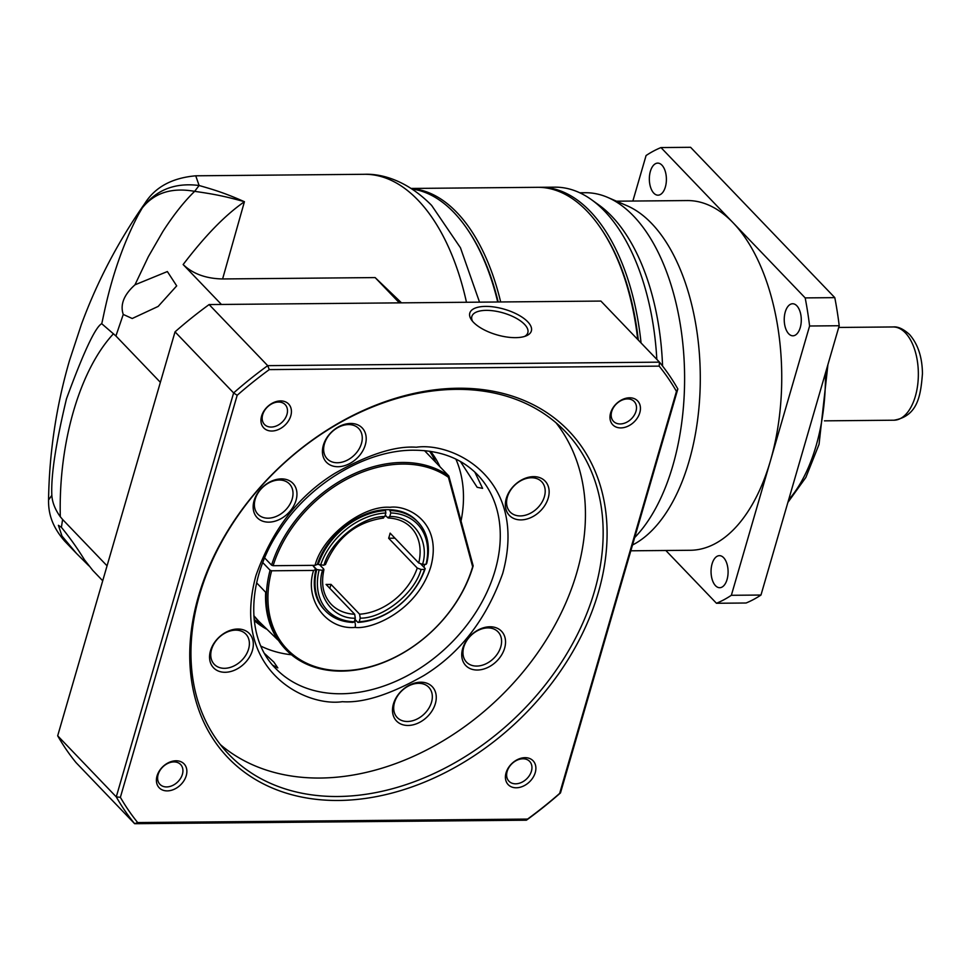 <?xml version="1.0" encoding="UTF-8"?>
<svg xmlns="http://www.w3.org/2000/svg" width="971" height="971" viewBox="0 0 971 971"><rect width="100%" height="100%" fill="white"/><g stroke="black" fill="none" stroke-linecap="round" stroke-linejoin="round"><path stroke-width="1.46" d="M468.313 230.649A187.682 99.819 89.5 0 1 498.184 301.993A187.682 99.819 -90.5 0 0 468.762 231.329L467.864 229.969A189.442 100.753 -90.5 0 0 453.955 212.54A189.442 100.753 -90.5 0 0 412.141 189.029M411.522 188.629A189.442 100.753 89.5 0 1 456.916 212.515A189.442 100.753 89.5 0 1 500.672 301.969M637.716 339.462A189.442 100.753 -90.5 0 0 601.122 228.78A189.442 100.753 -90.5 0 0 537.473 187.318L411.243 188.447M601.583 229.459A187.682 99.819 -90.5 0 1 638.311 340.093A187.682 99.819 -90.5 0 0 602.032 230.139L601.122 228.78M641.054 342.945A189.442 100.753 -90.5 0 0 590.174 211.326A189.442 100.753 -90.5 0 0 540.434 187.294A189.442 100.753 -90.5 0 0 538.954 187.33M656.821 359.379A189.442 100.753 -90.5 0 0 604.642 211.193A189.442 100.753 -90.5 0 0 591.545 199.735A189.442 100.753 -90.5 0 0 554.902 187.172L540.434 187.294M662.562 366.043A183.604 97.658 -90.5 0 0 611.706 216.205A183.604 97.658 -90.5 0 0 599.022 205.099L591.545 199.735M634.682 537.57A183.604 97.658 -90.5 0 0 684.604 377.282A183.604 97.658 -90.5 0 0 633.517 216.011A183.604 97.658 -90.5 0 0 607.664 197.392A183.604 97.658 -90.5 0 0 585.295 192.731L579.748 192.78M632.522 544.998A174.865 93.01 -90.5 0 0 699.715 397.637A174.865 93.01 -90.5 0 0 651.638 223.464A174.865 93.01 -90.5 0 0 627.023 205.731L607.664 197.392M630.834 550.8L690.284 550.278A174.865 93.01 -90.5 0 0 770.476 460.655A174.865 93.01 -90.5 0 0 733.081 222.735A174.865 93.01 -90.5 0 0 687.152 200.56L616.488 201.191M715.506 585.683A16.034 8.521 89.5 0 1 711.294 567.683A16.034 8.521 89.5 0 1 719.426 555.655A16.034 8.521 89.5 0 1 723.638 557.694A16.034 8.521 89.5 0 1 727.849 575.682A16.034 8.521 89.5 0 1 719.717 587.71A16.034 8.521 89.5 0 1 715.506 585.683M653.799 193.144A16.034 8.521 89.5 0 1 649.587 175.144A16.034 8.521 89.5 0 1 657.719 163.116A16.034 8.521 89.5 0 1 661.931 165.155A16.034 8.521 89.5 0 1 666.155 183.155A16.034 8.521 89.5 0 1 658.01 195.183A16.034 8.521 89.5 0 1 653.799 193.144M788.695 333.769A16.034 8.521 89.5 0 1 784.471 315.781A16.034 8.521 89.5 0 1 792.615 303.753A16.034 8.521 89.5 0 1 796.827 305.78A16.034 8.521 89.5 0 1 801.039 323.78A16.034 8.521 89.5 0 1 792.894 335.808A16.034 8.521 89.5 0 1 788.695 333.769M665.839 550.496L716.464 603.27A233.149 124.009 -90.5 0 0 731.357 595.296L809.596 326.001A233.149 124.009 -90.5 0 0 805.177 297.903L660.972 147.568A233.149 124.009 -90.5 0 0 646.079 155.53L632.861 201.046M809.596 326.001L839.211 325.734L760.973 595.041L731.357 595.296M716.464 603.27L746.08 603.003A233.149 124.009 -90.5 0 0 760.973 595.041M660.972 147.568L690.587 147.301L834.793 297.636L805.177 297.903M839.211 325.734A233.149 124.009 -90.5 0 0 834.793 297.636M195.741 175.812L199.104 185.51C174.938 182.39 155.967 189.903 142.191 208.049L138.55 214.36C111.264 266.054 103.63 317.699 101.7 323.683C95.316 327.142 83.579 352.17 66.489 398.778C55.784 443.444 50.905 475.62 51.839 495.307L48.55 499.992C49.303 452.462 56.269 406.012 69.475 360.617L81.479 324.18C97.306 281.311 118.401 241.099 144.776 203.546L144.885 203.388M107.053 565.826L62.593 519.473L61.404 527.338L58.406 525.299L61.986 536.053L64.778 541.223C50.031 524.34 48.465 510.224 48.55 499.992M61.404 527.338C69.73 537.521 77.425 548.36 84.513 559.854L92.755 570.39L102.72 580.779M88.907 565.838L76.478 553.434L61.986 536.053M466.468 302.272A204.007 108.509 -90.5 0 0 418.016 200.172A204.007 108.509 -90.5 0 0 364.441 174.294L195.851 175.8C172.049 177.887 155.032 187.136 144.776 203.546L142.191 208.049C154.255 192.828 171.746 187.269 194.637 191.348L199.104 185.51C215.077 190.037 225.927 193.508 244.425 201.713C224.058 195.948 212.151 193.848 194.637 191.348C184.077 201.652 173.493 215.04 162.885 231.499L148.369 256.647L134.969 284.819L167.364 271.552L176.698 285.875L158.152 306.423L132.226 318.5L123.256 314.446L115.913 335.978L160.373 382.331M435.785 462.378A122.407 90.267 136.2 0 0 429.546 451.236M430.566 451.381A122.407 90.267 -43.8 0 1 439.875 466.65M389.614 509.702L390.803 512.943L389.772 516.511L387.66 517.628L385.244 515.115M420.977 564.151L425.213 568.569L424.545 569.431L421.086 569.467L417.251 568.059L388.643 538.237A55.371 40.831 -43.8 0 0 389.444 535.689A55.371 40.831 -43.8 0 0 390.124 533.14L418.732 562.974L422.567 564.369L426.026 564.345L426.694 563.471A64.122 47.288 -43.8 0 0 417.991 522.119A64.122 47.288 -43.8 0 0 390.427 510.564M221.424 304.457L183.143 264.549C204.444 236.681 224.204 215.805 244.425 201.713L222.602 278.956L375.134 277.585L401.509 302.855M375.134 277.585L399.384 302.879M183.143 264.549C192.816 273.822 205.973 278.628 222.602 278.956M497.71 301.993A189.442 100.753 -90.5 0 0 467.864 229.969M51.839 495.307C52.276 502.359 55.092 509.508 60.311 516.766L62.593 519.473M115.913 335.978L101.7 323.683M134.969 284.819C123.887 294.783 119.979 304.663 123.256 314.446M266.418 629.038A122.407 90.267 -43.8 0 1 254.244 620.518M254.135 619.486A122.407 90.267 136.2 0 0 261.757 624.462M388.643 538.237L394.942 538.177M329.837 588.353L330.99 584.36A55.371 40.831 -43.8 0 1 326.062 584.408L354.67 614.242A55.371 40.831 -43.8 0 1 331.208 604.265C323.222 595.624 320.806 584.105 323.938 569.71L323.61 568.897L322.493 570.341L316.74 569.528L312.723 565.353L315.915 569.419L313.597 570.426L271.625 570.79L270.096 570.232L262.777 562.61M317.578 563.775L318.221 564.442A64.122 47.288 -43.8 0 1 385.499 510.6L384.734 509.811M354.67 614.242L355.301 618.211L354.257 621.78L352.995 622.447A64.122 47.288 -43.8 0 1 325.443 610.893A64.122 47.288 -43.8 0 1 316.74 569.528M425.213 568.569A64.122 47.288 -43.8 0 1 357.935 622.411L354.973 619.316M418.732 562.974A55.371 40.831 -43.8 0 0 411.134 527.605C405.429 521.73 397.843 518.526 388.388 518.004L387.66 517.628M390.803 512.943A62.362 45.989 -43.8 0 1 426.026 564.345M318.221 564.442L323.974 565.256L325.079 563.811M382.732 517.677L384.832 516.548L385.863 512.979L385.499 510.6M320.515 565.28A62.362 45.989 -43.8 0 1 385.863 512.979M319.932 565.073L323.61 568.897M354.257 621.78A62.362 45.989 -43.8 0 1 319.034 570.378M330.99 584.36L359.61 614.194L360.229 618.163L359.197 621.731L357.935 622.411M424.545 569.431A62.362 45.989 -43.8 0 1 359.197 621.731M389.772 516.511C412.978 515.759 429.995 540.592 422.567 564.369M323.974 565.256C330.358 541.478 361.928 516.22 384.832 516.548M355.301 618.211C332.082 618.952 315.065 594.131 322.493 570.341M421.086 569.467C414.702 593.232 383.144 618.503 360.229 618.163M485.597 306.399A32.055 13.351 16.2 0 0 471.505 319.945A32.055 13.351 16.2 0 0 515.577 337.653A32.055 13.351 16.2 0 0 526.246 335.845A32.055 13.351 16.2 0 0 523.49 318.148A32.055 13.351 16.2 0 0 485.597 306.399M524.571 336.452A29.142 12.138 16.2 0 0 527.836 332.701A29.142 12.138 16.2 0 0 524.522 324.35A29.142 12.138 16.2 0 0 486.216 310.368A29.142 12.138 16.2 0 0 471.857 316.437A29.142 12.138 16.2 0 0 472.598 321.352M264.622 653.592L273.81 662.028L277.827 667.902L272.73 665.208M474.795 472.04L482.611 488.364L477.174 487.308L460.388 461.468M167.267 790.892A17.247 12.72 -43.8 0 1 157.035 775.975A17.247 12.72 -43.8 0 1 176.006 760.779A17.247 12.72 -43.8 0 1 186.238 775.708A17.247 12.72 -43.8 0 1 167.267 790.892M173.906 761.907A14.334 10.572 136.2 0 0 159.984 770.44A14.334 10.572 136.2 0 0 159.936 784.337A14.334 10.572 136.2 0 0 166.636 786.935A14.334 10.572 136.2 0 0 180.557 778.39A14.334 10.572 136.2 0 0 180.618 764.505A14.334 10.572 136.2 0 0 173.906 761.907M620.833 427.908A17.247 12.72 -43.8 0 1 610.601 412.991A17.247 12.72 -43.8 0 1 629.572 397.794A17.247 12.72 -43.8 0 1 639.804 412.724A17.247 12.72 -43.8 0 1 620.833 427.908M627.472 398.923A14.334 10.572 136.2 0 0 613.551 407.456A14.334 10.572 136.2 0 0 613.502 421.353A14.334 10.572 136.2 0 0 620.202 423.951A14.334 10.572 136.2 0 0 634.124 415.406A14.334 10.572 136.2 0 0 634.184 401.509A14.334 10.572 136.2 0 0 627.472 398.923M338.539 800.468A236.062 174.088 -43.8 0 1 198.521 596.133A236.062 174.088 -43.8 0 1 458.3 388.23A236.062 174.088 -43.8 0 1 598.318 592.565A236.062 174.088 -43.8 0 1 338.539 800.468M456.2 389.359A233.149 171.94 136.2 0 0 229.69 528.236A233.149 171.94 136.2 0 0 228.792 754.321A233.149 171.94 136.2 0 0 337.92 796.499A233.149 171.94 136.2 0 0 564.43 657.622A233.149 171.94 136.2 0 0 565.316 431.537A233.149 171.94 136.2 0 0 456.2 389.359M271.819 431.027A17.247 12.72 -43.8 0 1 261.587 416.098A17.247 12.72 -43.8 0 1 280.558 400.914A17.247 12.72 -43.8 0 1 290.79 415.843A17.247 12.72 -43.8 0 1 271.819 431.027M278.459 402.043A14.334 10.572 136.2 0 0 264.537 410.575A14.334 10.572 136.2 0 0 264.488 424.473A14.334 10.572 136.2 0 0 271.188 427.058A14.334 10.572 136.2 0 0 285.11 418.525A14.334 10.572 136.2 0 0 285.171 404.628A14.334 10.572 136.2 0 0 278.459 402.043M516.281 787.784A17.247 12.72 -43.8 0 1 506.049 772.855A17.247 12.72 -43.8 0 1 525.032 757.671A17.247 12.72 -43.8 0 1 535.252 772.6A17.247 12.72 -43.8 0 1 516.281 787.784M522.92 758.788A14.334 10.572 136.2 0 0 508.998 767.333A14.334 10.572 136.2 0 0 508.95 781.218A14.334 10.572 136.2 0 0 515.65 783.815A14.334 10.572 136.2 0 0 529.571 775.283A14.334 10.572 136.2 0 0 529.632 761.385A14.334 10.572 136.2 0 0 522.92 758.788M291.446 654.77A139.897 103.169 -43.8 0 1 260.896 646.116M337.41 462.754A21.86 16.119 -43.8 0 1 327.178 458.798A21.86 16.119 -43.8 0 1 327.263 437.605A21.86 16.119 -43.8 0 1 348.492 424.582A21.86 16.119 -43.8 0 1 358.724 428.539A21.86 16.119 -43.8 0 1 358.639 449.731A21.86 16.119 -43.8 0 1 337.41 462.754M224.532 668.315A21.86 16.119 -43.8 0 1 214.3 664.358A21.86 16.119 -43.8 0 1 214.385 643.166A21.86 16.119 -43.8 0 1 235.613 630.143A21.86 16.119 -43.8 0 1 245.845 634.099A21.86 16.119 -43.8 0 1 245.76 655.291A21.86 16.119 -43.8 0 1 224.532 668.315M268.142 518.186A21.86 16.119 -43.8 0 1 257.922 514.229A21.86 16.119 -43.8 0 1 258.007 493.037A21.86 16.119 -43.8 0 1 279.235 480.014A21.86 16.119 -43.8 0 1 289.467 483.971A21.86 16.119 -43.8 0 1 289.382 505.163A21.86 16.119 -43.8 0 1 268.142 518.186M520.347 515.929A21.86 16.119 -43.8 0 1 510.115 511.972A21.86 16.119 -43.8 0 1 510.2 490.78A21.86 16.119 -43.8 0 1 531.44 477.756A21.86 16.119 -43.8 0 1 541.66 481.713A21.86 16.119 -43.8 0 1 541.575 502.905A21.86 16.119 -43.8 0 1 520.347 515.929M407.468 721.489A21.86 16.119 -43.8 0 1 397.236 717.545A21.86 16.119 -43.8 0 1 397.321 696.341A21.86 16.119 -43.8 0 1 418.55 683.329A21.86 16.119 -43.8 0 1 428.781 687.274A21.86 16.119 -43.8 0 1 428.697 708.478A21.86 16.119 -43.8 0 1 407.468 721.489M476.725 666.07A21.86 16.119 -43.8 0 1 466.493 662.113A21.86 16.119 -43.8 0 1 466.578 640.921A21.86 16.119 -43.8 0 1 487.818 627.897A21.86 16.119 -43.8 0 1 498.05 631.854A21.86 16.119 -43.8 0 1 497.965 653.046A21.86 16.119 -43.8 0 1 476.725 666.07M220.405 744.636A233.149 171.94 136.2 0 0 320.199 778.038A233.149 171.94 136.2 0 0 542.121 646.298A233.149 171.94 136.2 0 0 555.995 422.749M338.029 466.723A24.773 18.267 -43.8 0 1 323.343 445.276A24.773 18.267 -43.8 0 1 350.604 423.453A24.773 18.267 -43.8 0 1 365.29 444.9A24.773 18.267 -43.8 0 1 338.029 466.723M225.151 672.284A24.773 18.267 -43.8 0 1 210.464 650.837A24.773 18.267 -43.8 0 1 237.725 629.026A24.773 18.267 -43.8 0 1 252.411 650.461A24.773 18.267 -43.8 0 1 225.151 672.284M268.773 522.143A24.773 18.267 -43.8 0 1 254.074 500.708A24.773 18.267 -43.8 0 1 281.335 478.885A24.773 18.267 -43.8 0 1 296.034 500.332A24.773 18.267 -43.8 0 1 268.773 522.143M520.966 519.898A24.773 18.267 -43.8 0 1 506.279 498.451A24.773 18.267 -43.8 0 1 533.54 476.64A24.773 18.267 -43.8 0 1 548.227 498.074A24.773 18.267 -43.8 0 1 520.966 519.898M408.087 725.458A24.773 18.267 -43.8 0 1 393.401 704.024A24.773 18.267 -43.8 0 1 420.661 682.2A24.773 18.267 -43.8 0 1 435.348 703.647A24.773 18.267 -43.8 0 1 408.087 725.458M477.356 670.026A24.773 18.267 -43.8 0 1 462.657 648.592A24.773 18.267 -43.8 0 1 489.918 626.768A24.773 18.267 -43.8 0 1 504.617 648.215A24.773 18.267 -43.8 0 1 477.356 670.026M175.035 331.851L233.623 392.927L116.265 796.888A349.73 257.91 -43.8 0 0 134.641 823.699L526.403 820.204A349.73 257.91 -43.8 0 0 560.485 792.919L559.66 793.404A346.817 255.761 -43.8 0 1 527.569 819.087L137.676 822.558L134.641 823.699L76.041 762.611A349.73 257.91 -43.8 0 1 57.677 735.8L175.035 331.851A349.73 257.91 -43.8 0 1 209.117 304.566L600.891 301.071L659.479 362.159L267.705 365.654L209.117 304.566M137.676 822.558A346.817 255.761 -43.8 0 1 120.38 797.325L116.265 796.888L57.677 735.8M120.38 797.325L237.179 395.294L233.623 392.927A349.73 257.91 -43.8 0 1 267.705 365.654L269.27 369.611L659.163 366.128L659.479 362.159A349.73 257.91 -43.8 0 1 677.843 388.97L560.485 792.919M527.569 819.087L526.403 820.204M237.179 395.294A346.817 255.761 -43.8 0 1 269.27 369.611M659.163 366.128A346.817 255.761 -43.8 0 1 676.459 391.374L677.843 388.97M676.459 391.374L559.66 793.404M455.872 459.101A139.897 103.169 -43.8 0 1 461.031 521.063M264.658 557.937L271.577 565.146L273.106 565.705A118.328 87.256 -43.8 0 1 448.432 477.307L472.646 566.736L473.168 565.887A119.494 88.118 -43.8 0 1 341.671 671.119A119.494 88.118 -43.8 0 1 285.753 649.502A119.494 88.118 -43.8 0 1 270.096 570.232M273.106 565.705L315.077 565.328L317.371 564.394C326.341 535.13 360.132 509.107 387.842 509.69C399.943 509.739 409.544 513.416 416.62 520.699M277.791 639.877L256.866 619.389A119.494 88.118 -43.8 0 1 253.856 616.027M473.168 565.887L448.833 475.984L424.533 450.653M271.577 565.146A119.494 88.118 -43.8 0 1 448.833 475.984L448.432 477.307M472.646 566.736A118.328 87.256 -43.8 0 1 343.625 670.658A118.328 87.256 -43.8 0 1 271.625 570.79M256.635 582.867L265.653 592.261A119.494 88.118 136.2 0 0 274.829 634.9L285.753 649.502M260.143 622.799L253.832 615.675M905.385 332.871A46.632 24.797 -90.5 0 0 893.138 326.96C897.884 326.426 903.333 328.926 909.475 334.461C917.923 344.098 922.244 357.146 922.45 373.617C920.714 395.379 917.959 416.061 893.975 420.212A46.632 24.797 -90.5 0 0 917.644 385.22A46.632 24.797 -90.5 0 0 905.385 332.871M788.622 499.834A145.723 77.498 -90.5 0 0 825.435 373.131M113.473 333.757C79.622 370.072 58.418 443.177 60.311 516.766M417.251 568.059A55.371 40.831 -43.8 0 1 359.61 614.194M341.137 693.767A139.897 103.169 -43.8 0 1 275.667 668.461C245.517 638.517 246.282 579.76 279.187 530.785C309.373 483.594 365.97 449.913 413.634 450.216C440.324 450.277 461.638 458.47 477.574 474.783A139.897 103.169 -43.8 0 1 477.04 610.431A139.897 103.169 -43.8 0 1 341.137 693.767M416.304 447.23C395.355 445.725 368.215 454.428 334.874 473.338C298.51 495.696 272.208 529.778 255.943 575.56C230.273 669.723 304.797 707.131 342.375 701.693C363.336 703.198 390.476 694.496 423.805 675.585C460.181 653.228 486.483 619.146 502.735 573.363C528.418 479.201 453.894 441.793 416.304 447.23M313.597 570.426C304.008 599.447 326.317 630.094 355.083 627.412C371.42 629.669 417.069 611.293 430.772 566.833C442.897 522.398 407.711 504.738 389.978 507.299C362.62 505.126 322.336 536.332 315.077 565.328M424.715 564.357A64.122 47.288 -43.8 0 1 423.854 567.149M356.575 620.991A64.122 47.288 -43.8 0 1 354.464 621.064M355.083 627.412A4.661 2.476 -90.5 0 0 354.366 621.404M893.975 420.212L824.44 420.844M827.923 364.586L819.051 444.342L805.857 477.441L787.869 502.444M893.138 326.96L838.713 327.445M364.441 174.294C382.695 173.542 408.026 181.237 431.646 205.439L460.46 247.775L479.54 302.163M76.478 553.434L64.778 541.223M325.406 564.661C336.901 537.473 356.284 521.937 383.533 518.041M324.083 609.472C314.895 599.556 312.164 586.217 315.915 569.419"/></g></svg>
